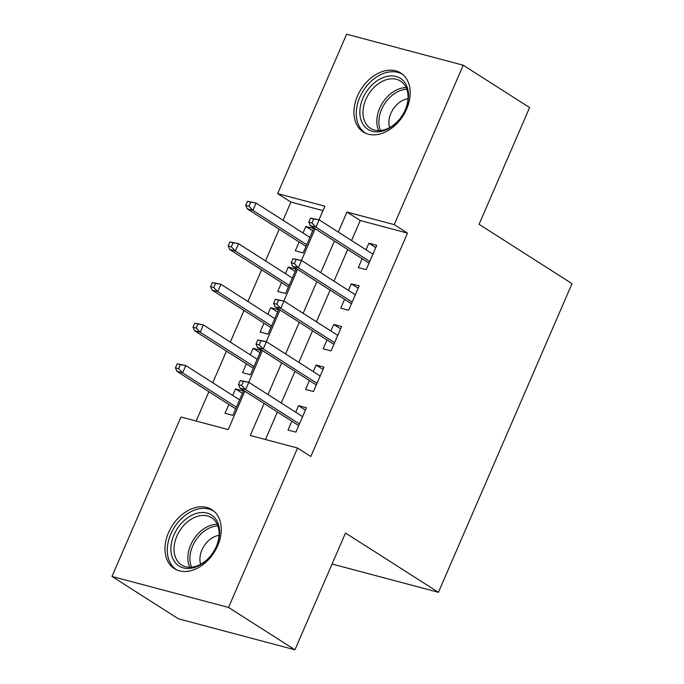 <?xml version="1.0" encoding="UTF-8"?>
<svg xmlns="http://www.w3.org/2000/svg" width="684" height="684" viewBox="0 0 684 684"><rect width="100%" height="100%" fill="white"/><g stroke="black" fill="none" stroke-linecap="round" stroke-linejoin="round"><path stroke-width="1.03" d="M406.647 109.047A34.944 24.846 122.5 0 1 363.281 131.969A34.944 24.846 122.5 0 1 357.493 95.974A34.944 24.846 122.5 0 1 400.858 73.051A34.944 24.846 122.5 0 1 406.647 109.047M217.7 545.678A34.944 24.846 122.5 0 1 174.326 568.601A34.944 24.846 122.5 0 1 168.546 532.605A34.944 24.846 122.5 0 1 211.912 509.683A34.944 24.846 122.5 0 1 217.7 545.678M322.985 210.621L290.922 202.096L277.644 193.623L346.634 34.2L463.213 65.211L529.604 107.559L479.074 224.335L572.021 283.621L438.435 592.31L345.488 533.024L294.949 649.8L178.37 618.789L111.979 576.441L180.969 417.018L228.234 429.586L244.838 391.214M290.922 202.096L283.056 220.265M279.175 229.234L265.478 260.886M261.596 269.847L247.899 301.507M244.026 310.468L230.328 342.12M226.447 351.089L212.75 382.741M208.868 391.701L196.163 421.062M362.152 258.732L358.322 267.581L366.205 269.676L376.747 245.308L368.873 243.205L366.034 249.763M344.582 299.344L340.752 308.193L348.626 310.288L359.168 285.921L351.294 283.826L348.455 290.384M327.003 339.965L323.173 348.814L331.047 350.909L341.598 326.542L333.715 324.447L330.876 330.996M309.424 380.578L305.594 389.435L313.469 391.53L324.019 367.154L316.136 365.059L313.306 371.617M242.435 393.309L235.544 388.914L232.714 395.472M228.832 404.432L225.002 413.29L232.876 415.385L243.427 391.009L235.544 388.914M260.006 352.688L253.123 348.301L250.284 354.851M246.411 363.82L242.581 372.669L250.455 374.764L260.997 350.396L253.123 348.301M277.584 312.075L270.702 307.68L267.863 314.238M263.981 323.199L260.151 332.056L268.034 334.151L278.576 309.775L270.702 307.68M295.163 271.454L288.28 267.068L285.442 273.617M281.56 282.586L277.73 291.435L285.613 293.53L296.155 269.163L288.28 267.068M299.139 241.965L295.308 250.814L303.183 252.909L313.734 228.542L305.851 226.447L303.021 233.005M264.109 403.509L250.284 435.46L297.549 448.029L310.827 456.502L407.502 233.099L360.237 220.53L351.576 240.546M347.703 249.506L333.997 281.158M330.124 290.127L316.427 321.779M312.545 330.74L298.848 362.392M294.966 371.361L281.269 403.013M277.396 411.973L265.486 439.496M291.846 421.199L288.015 430.048L295.898 432.143L306.441 407.775L298.566 405.68L295.727 412.23M332.073 564.018L438.435 592.31M294.949 649.8L228.559 607.452L111.979 576.441M463.213 65.211L394.223 224.634L346.959 212.057L338.298 232.073M407.502 233.099L394.223 224.634M297.549 448.029L228.559 607.452M334.425 241.042L320.719 272.694M316.846 281.654L303.149 313.306M299.267 322.275L285.57 353.927M281.688 362.888L267.991 394.54M319.018 219.803L324.909 206.192L277.644 193.623M248.711 382.279L262.417 350.593M266.281 341.658L279.995 309.98M283.86 301.046L297.566 269.359M301.439 260.424L315.144 228.747M360.237 220.53L346.959 212.057M305.449 410.067L298.566 405.68M312.742 230.841L305.851 226.447M323.028 369.454L316.136 365.059M340.598 328.833L333.715 324.447M358.177 288.221L351.294 283.826M375.755 247.599L368.873 243.205M240.229 380.552L238.477 384.613L241.623 385.451L243.384 381.39L240.229 380.552L248.796 382.305L302.61 416.624M243.384 381.39L248.796 382.305L245.633 389.615L239.964 388.102L298.728 425.585M241.623 385.451L245.633 389.615L299.447 423.935M238.477 384.613L239.964 388.102M177.216 363.785L175.455 367.847L178.609 368.685L180.371 364.623L177.216 363.785L185.783 365.538L182.619 372.848L176.951 371.344L235.715 408.827M178.609 368.685L182.619 372.848L236.433 407.177M180.371 364.623L185.783 365.538L239.597 399.866M176.951 371.344L175.455 367.847M216.512 546.157A30.241 21.503 122.5 0 1 183.38 567.917A30.241 21.503 122.5 0 1 173.975 534.845A30.241 21.503 122.5 0 1 207.107 513.086A30.241 21.503 122.5 0 1 216.512 546.157M176.882 536.111A28.001 19.913 -57.5 0 0 181.517 564.95A28.001 19.913 -57.5 0 0 216.264 546.584A28.001 19.913 -57.5 0 0 211.63 517.737A28.001 19.913 -57.5 0 0 176.882 536.111M219.06 535.367A19.939 14.176 -57.5 0 0 201.942 549.979A19.939 14.176 -57.5 0 0 200.634 564.257M213.921 511.23L214.16 511.384A34.722 24.684 -57.5 0 0 213.921 511.23A34.722 24.684 -57.5 0 0 170.829 534.007A34.722 24.684 -57.5 0 0 176.575 569.772A34.722 24.684 -57.5 0 0 176.831 569.934L176.575 569.772M384.553 130.439A30.241 21.503 122.5 0 1 359.844 112.672A30.241 21.503 122.5 0 1 383.835 77.292A30.241 21.503 122.5 0 1 408.545 95.05A30.241 21.503 122.5 0 1 384.553 130.439M385.195 80.105A28.001 19.913 -57.5 0 0 364.41 103.344A28.001 19.913 -57.5 0 0 370.463 128.318A28.001 19.913 -57.5 0 0 385.853 129.31A28.001 19.913 -57.5 0 0 406.638 106.08A28.001 19.913 -57.5 0 0 400.585 81.105A28.001 19.913 -57.5 0 0 385.195 80.105M408.015 98.735A19.939 14.176 -57.5 0 0 404.671 99.556A19.939 14.176 -57.5 0 0 389.589 127.626M403.124 74.761A34.722 24.684 -57.5 0 0 402.867 74.59A34.722 24.684 -57.5 0 0 383.784 73.35A34.722 24.684 -57.5 0 0 358.006 102.164A34.722 24.684 -57.5 0 0 365.521 133.132A34.722 24.684 -57.5 0 0 365.786 133.294L365.521 133.132M257.808 339.931L256.047 343.992L259.202 344.83L260.963 340.769L257.808 339.931L266.375 341.684L320.189 376.003M260.963 340.769L266.375 341.684L263.212 348.994L257.543 347.489L316.307 384.972M259.202 344.83L263.212 348.994L317.025 383.322M256.047 343.992L257.543 347.489M275.387 299.318L273.626 303.38L276.781 304.218L278.533 300.156L275.387 299.318L283.954 301.063L337.768 335.391M278.533 300.156L283.954 301.063L280.791 308.373L275.113 306.868L333.886 344.351M276.781 304.218L280.791 308.373L334.604 342.701M273.626 303.38L275.113 306.868M292.966 258.697L291.204 262.759L294.359 263.596L296.112 259.535L292.966 258.697L301.533 260.45L355.338 294.77M296.112 259.535L301.533 260.45L298.361 267.76L292.692 266.247L351.465 303.739M294.359 263.596L298.361 267.76L352.174 302.08M291.204 262.759L292.692 266.247M310.536 218.076L308.783 222.146L311.93 222.984L313.691 218.914L310.536 218.076L319.103 219.829L372.917 254.157M313.691 218.914L319.103 219.829L315.94 227.139L310.271 225.634L369.035 263.118M311.93 222.984L315.94 227.139L369.753 261.468M308.783 222.146L310.271 225.634M194.795 323.173L193.033 327.234L196.188 328.072L197.941 324.011L194.795 323.173L203.362 324.917L200.198 332.236L194.521 330.723L253.294 368.206M196.188 328.072L200.198 332.236L254.003 366.556M197.941 324.011L203.362 324.917L257.175 359.245M194.521 330.723L193.033 327.234M212.373 282.552L210.612 286.613L213.759 287.451L215.52 283.39L212.373 282.552L220.932 284.305L217.768 291.615L212.1 290.11L270.873 327.593M213.759 287.451L217.768 291.615L271.582 325.943M215.52 283.39L220.932 284.305L274.746 318.624M212.1 290.11L210.612 286.613M229.944 241.939L228.191 246.001L231.337 246.838L233.099 242.777L229.944 241.939L238.511 243.684L235.347 250.994L229.679 249.489L288.443 286.972M231.337 246.838L235.347 250.994L289.161 285.322M233.099 242.777L238.511 243.684L292.325 278.012M229.679 249.489L228.191 246.001M247.523 201.318L245.761 205.38L248.916 206.217L250.677 202.156L247.523 201.318L256.09 203.071L252.926 210.381L247.257 208.868L306.022 246.36M248.916 206.217L252.926 210.381L306.74 244.701M250.677 202.156L256.09 203.071L309.903 237.391M247.257 208.868L245.761 205.38M189.776 567.267A28.001 19.913 122.5 0 1 190.716 544.934A28.001 19.913 122.5 0 1 217.213 524.252M217.897 525.945A27.078 19.255 -57.5 0 0 192.674 545.943A27.078 19.255 -57.5 0 0 191.597 567.181M378.722 130.627A28.001 19.913 122.5 0 1 399.029 88.929A28.001 19.913 122.5 0 1 406.159 87.612M406.852 89.305A27.078 19.255 -57.5 0 0 400.354 90.579A27.078 19.255 -57.5 0 0 380.552 130.541"/></g></svg>
